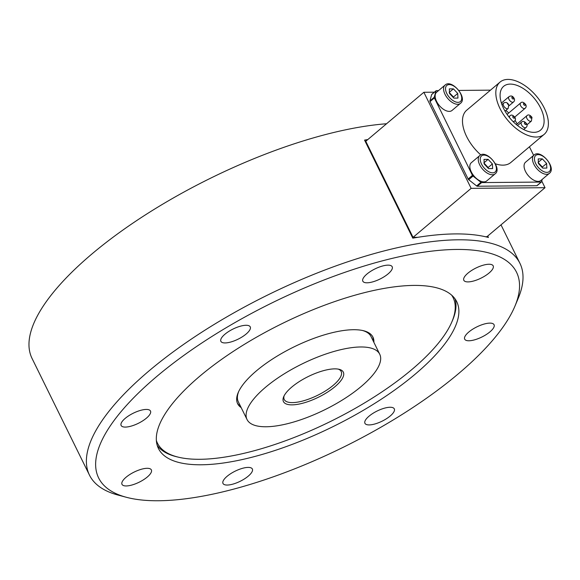 <?xml version="1.0" encoding="UTF-8"?>
<svg xmlns="http://www.w3.org/2000/svg" width="580" height="580" viewBox="0 0 580 580"><rect width="100%" height="100%" fill="white"/><g stroke="black" fill="none" stroke-linecap="round" stroke-linejoin="round"><path stroke-width="0.87" d="M546.838 168.084L542.75 168.12L538.436 163.531L538.218 158.905L542.307 158.869L546.621 163.458L546.838 168.084M549.332 173.369L540.915 180.474A11.934 6.532 -130.1 0 1 538.16 181.395A11.934 6.532 -130.1 0 1 526.712 173.536A11.934 6.532 -130.1 0 1 525.524 162.226L533.941 155.128A11.934 6.532 49.9 0 0 535.122 166.438A11.934 6.532 49.9 0 0 546.577 174.297A11.934 6.532 49.9 0 0 549.332 173.369C556.967 168.019 540.502 148.502 533.941 155.128M542.285 167.627L542.372 167.04L538.059 162.451M542.372 167.04L546.621 163.458M538.37 162.19L542.307 158.869M487.722 236.038L488.433 237.474A239.874 82.918 153.8 0 0 412.793 238.148L364.552 140.106A239.874 82.918 -26.2 0 1 367.821 139.555M367.191 140.084L364.552 140.106M413.047 237.358L471.141 188.355L423.864 92.278L365.77 141.281L413.047 237.358L417.76 237.314M485.344 236.72L486.939 236.705L545.033 187.695L471.141 188.355M338.299 369.134A31.733 10.969 -26.2 0 1 341.178 371.483A31.733 10.969 -26.2 0 1 341.584 373.259A31.733 10.969 -26.2 0 1 315.223 396.437A31.733 10.969 -26.2 0 1 284.236 399.504A31.733 10.969 -26.2 0 1 283.83 397.728A31.733 10.969 -26.2 0 1 284.127 395.792M458.882 311.01A166.228 57.456 -26.2 0 1 320.791 432.434A166.228 57.456 -26.2 0 1 158.449 448.492A166.228 57.456 -26.2 0 1 282.228 323.546A166.228 57.456 -26.2 0 1 456.743 301.709A166.228 57.456 -26.2 0 1 458.882 311.01M455.053 298.888A166.228 57.456 -26.2 0 1 455.982 305.123A166.228 57.456 -26.2 0 1 451.798 322.031M177.567 456.975A166.228 57.456 -26.2 0 1 157.245 445.433M380.683 358.353A73.943 25.556 -26.2 0 1 319.254 412.373A73.943 25.556 -26.2 0 1 247.036 419.514A73.943 25.556 -26.2 0 1 302.1 363.935A73.943 25.556 -26.2 0 1 379.726 354.22A73.943 25.556 -26.2 0 1 380.683 358.353M247.036 419.514L238.351 401.867A73.943 25.556 -26.2 0 1 238.764 391.355M362.464 330.484A73.943 25.556 -26.2 0 1 371.048 336.574L379.726 354.22M514.953 306.117L518.281 298.163A239.874 82.918 153.8 0 0 523.015 276.725A239.874 82.918 153.8 0 0 519.926 263.313A239.874 82.918 153.8 0 0 268.09 294.821A239.874 82.918 153.8 0 0 89.472 475.122A239.874 82.918 153.8 0 0 118.088 495.081L126.418 497.299A232.892 80.504 -26.2 0 1 95.635 464.899A232.892 80.504 -26.2 0 1 306.291 287.201A232.892 80.504 -26.2 0 1 519.549 285.302A232.892 80.504 -26.2 0 1 514.953 306.117A232.892 80.504 -26.2 0 1 343.135 447.332A232.892 80.504 -26.2 0 1 126.418 497.299M89.472 475.122L32.059 358.454A239.874 82.918 -26.2 0 1 138.098 219.639A239.874 82.918 -26.2 0 1 386.555 123.75M283.018 399.729A33.364 11.535 153.8 0 0 321.654 395.575A33.364 11.535 153.8 0 0 339.336 369.358A33.364 11.535 153.8 0 0 308.292 376.522A33.364 11.535 153.8 0 0 283.678 396.749A33.364 11.535 153.8 0 0 283.018 399.729M150.698 411.952A16.363 5.655 -26.2 0 1 137.112 423.9A16.363 5.655 -26.2 0 1 121.133 425.481A16.363 5.655 -26.2 0 1 133.313 413.185A16.363 5.655 -26.2 0 1 150.488 411.039A16.363 5.655 -26.2 0 1 150.698 411.952M147.146 468.299A16.363 5.655 -26.2 0 1 151.365 469.901A16.363 5.655 -26.2 0 1 139.178 482.197A16.363 5.655 -26.2 0 1 122.003 484.351A16.363 5.655 -26.2 0 1 129.811 474.512A16.363 5.655 -26.2 0 1 147.146 468.299M237.582 470.054A16.363 5.655 -26.2 0 1 252.351 469.002A16.363 5.655 -26.2 0 1 240.171 481.298A16.363 5.655 -26.2 0 1 222.995 483.452A16.363 5.655 -26.2 0 1 237.582 470.054M369.032 416.186A16.363 5.655 -26.2 0 1 384.098 408.276A16.363 5.655 -26.2 0 1 394.298 408.864A16.363 5.655 -26.2 0 1 382.118 421.167A16.363 5.655 -26.2 0 1 364.943 423.313A16.363 5.655 -26.2 0 1 369.032 416.186M464.486 338.249A16.363 5.655 -26.2 0 1 478.079 326.301A16.363 5.655 -26.2 0 1 494.059 324.72A16.363 5.655 -26.2 0 1 481.871 337.016A16.363 5.655 -26.2 0 1 464.696 339.169A16.363 5.655 -26.2 0 1 464.486 338.249M468.038 281.902A16.363 5.655 -26.2 0 1 463.826 280.299A16.363 5.655 -26.2 0 1 476.006 268.004A16.363 5.655 -26.2 0 1 493.181 265.85A16.363 5.655 -26.2 0 1 485.38 275.696A16.363 5.655 -26.2 0 1 468.038 281.902M377.602 280.147A16.363 5.655 -26.2 0 1 362.833 281.199A16.363 5.655 -26.2 0 1 375.013 268.902A16.363 5.655 -26.2 0 1 392.196 266.749A16.363 5.655 -26.2 0 1 377.602 280.147M246.159 334.015A16.363 5.655 -26.2 0 1 231.087 341.924A16.363 5.655 -26.2 0 1 220.886 341.337A16.363 5.655 -26.2 0 1 233.066 329.034A16.363 5.655 -26.2 0 1 250.248 326.888A16.363 5.655 -26.2 0 1 246.159 334.015M451.668 295.169A164.771 56.956 -26.2 0 1 453.118 297.649A164.771 56.956 -26.2 0 1 452.538 320.218A164.771 56.956 -26.2 0 1 303.652 433.659A164.771 56.956 -26.2 0 1 157.441 443.142L156.861 441.967A164.771 56.956 -26.2 0 1 156.397 440.952M452.023 295.488A164.771 56.956 -26.2 0 1 452.538 296.474L453.118 297.649M157.441 443.142A164.771 56.956 -26.2 0 1 156.361 440.481M373.295 341.149A75.4 26.064 153.8 0 0 372.621 336.531M237.358 403.086A75.4 26.064 153.8 0 0 240.606 406.435M241.186 407.617A75.4 26.064 -26.2 0 1 237.626 403.68A75.4 26.064 -26.2 0 1 293.77 347.007A75.4 26.064 -26.2 0 1 372.933 337.103A75.4 26.064 -26.2 0 1 373.875 342.323M537.24 185.411A1.167 0.638 -130.1 0 1 537.116 185.614A1.167 0.638 -130.1 0 1 536.848 185.701L477.304 186.231A1.167 0.638 -130.1 0 1 476.629 185.948L468.698 179.706A1.167 0.638 -130.1 0 1 468.132 179.017L430.041 101.587A1.167 0.638 -130.1 0 1 429.918 100.898L431.658 94.562A1.167 0.638 -130.1 0 1 431.781 94.359A1.167 0.638 -130.1 0 1 432.006 94.272M542.22 179.372L541.561 181.765A1.167 0.638 -130.1 0 1 541.437 181.968A1.167 0.638 -130.1 0 1 541.169 182.062L481.625 182.591A1.167 0.638 -130.1 0 1 480.95 182.309L473.019 176.059A1.167 0.638 -130.1 0 1 472.453 175.37L434.362 97.947A1.167 0.638 -130.1 0 1 434.239 97.251L435.979 90.922A1.167 0.638 -130.1 0 1 436.102 90.719A1.167 0.638 -130.1 0 1 436.37 90.625L438.531 90.611M458.867 90.429L490.484 90.147M529.431 146.798L533.651 155.368M540.647 108.061A28.645 15.682 -130.1 0 1 540.567 130.123A28.645 15.682 -130.1 0 1 510.11 118.342A28.645 15.682 -130.1 0 1 503.628 86.333A28.645 15.682 -130.1 0 1 540.647 108.061M544.25 108.032A34.206 18.727 -130.1 0 1 544.156 134.371A34.206 18.727 -130.1 0 1 507.783 120.306A34.206 18.727 -130.1 0 1 500.047 82.084A34.206 18.727 -130.1 0 1 544.25 108.032M480.82 154.925A34.206 18.727 -130.1 0 1 466.625 136.539A34.206 18.727 -130.1 0 1 466.712 110.2L500.047 82.084M544.156 134.371L510.828 162.487A34.206 18.727 -130.1 0 1 495.363 163.778M423.864 92.278L434.369 92.184M541.756 181.04L545.033 187.695M488.07 168.106L488.164 167.518L483.85 162.929M484.227 164.017L484.003 159.384L488.092 159.348L492.405 163.937L492.63 168.57L488.534 168.606L484.227 164.017M484.162 162.668L488.092 159.348M488.164 167.518L492.405 163.937M483.952 181.881A11.934 6.532 -130.1 0 1 472.497 174.022A11.934 6.532 -130.1 0 1 471.308 162.704L479.725 155.607A11.934 6.532 49.9 0 0 480.914 166.924A11.934 6.532 49.9 0 0 492.369 174.783A11.934 6.532 49.9 0 0 495.117 173.855L486.7 180.953A11.934 6.532 -130.1 0 1 483.952 181.881M449.268 111.389A11.934 6.532 -130.1 0 1 437.813 103.53A11.934 6.532 -130.1 0 1 436.624 92.213L445.041 85.115A11.934 6.532 49.9 0 0 446.23 96.432A11.934 6.532 49.9 0 0 457.678 104.291A11.934 6.532 49.9 0 0 460.433 103.363L452.016 110.461A11.934 6.532 -130.1 0 1 449.268 111.389M453.386 97.621L453.48 97.034L449.166 92.438M449.536 93.525L449.319 88.9L453.408 88.863L457.721 93.453L457.946 98.078L453.85 98.114L449.536 93.525M449.471 92.177L453.408 88.863M453.48 97.034L457.721 93.453M546.897 172.369A10.541 5.771 -130.1 0 1 534.434 159.108A10.541 5.771 -130.1 0 1 546.259 159.007A10.541 5.771 -130.1 0 1 546.897 172.369M431.658 94.562L435.979 90.922M434.239 97.251L429.918 100.898M430.041 101.587L434.362 97.947M472.453 175.37L468.132 179.017M468.698 179.706L473.019 176.059M480.95 182.309L476.629 185.948M477.304 186.231L481.625 182.591M541.169 182.062L536.848 185.701M507.087 114.391L520.615 102.972A3.494 1.914 49.9 0 0 521.405 106.879A3.494 1.914 49.9 0 0 525.125 108.315A3.494 1.914 49.9 0 0 525.255 108.184M525.154 105.234A1.167 0.638 -130.1 0 1 523.82 104.734A1.167 0.638 -130.1 0 1 523.755 103.421A1.167 0.638 -130.1 0 1 525.117 104.378A1.167 0.638 -130.1 0 1 525.154 105.234M526.886 115.717A3.494 1.914 49.9 0 0 526.814 118.269A3.494 1.914 49.9 0 0 529.264 120.944A3.494 1.914 49.9 0 0 531.396 121.06L531.983 117.356C529.953 114.825 528.257 114.282 526.894 115.717L516.374 124.591M530.671 117.987A1.167 0.638 -130.1 0 1 529.837 116.29A1.167 0.638 -130.1 0 1 531.389 117.124A1.167 0.638 -130.1 0 1 530.671 117.987M521.536 122.17A3.494 1.914 49.9 0 0 521.529 124.859A3.494 1.914 49.9 0 0 526.046 127.506C527.184 126.498 527.387 125.266 526.633 123.801C524.603 121.278 522.906 120.734 521.536 122.17L517.548 125.534M524.523 123.591A1.167 0.638 -130.1 0 1 524.798 122.605A1.167 0.638 -130.1 0 1 526.031 123.576A1.167 0.638 -130.1 0 1 525.763 124.562A1.167 0.638 -130.1 0 1 524.523 123.591M508.841 116.776L509.914 115.869A3.494 1.914 49.9 0 0 509.784 116.007A3.494 1.914 49.9 0 0 509.581 117.704M512.858 116.442A1.167 0.638 -130.1 0 1 514.409 117.276A1.167 0.638 -130.1 0 1 513.699 118.139A1.167 0.638 -130.1 0 1 512.858 116.442M512.851 121.35A3.494 1.914 49.9 0 0 514.416 121.213C515.562 120.205 515.758 118.965 515.011 117.508C512.981 114.978 511.277 114.434 509.914 115.869M507.34 103.69A1.167 0.638 -130.1 0 1 508.138 104.531L507.34 103.69M503.643 103.124A3.494 1.914 49.9 0 0 504.433 107.032A3.494 1.914 49.9 0 0 508.145 108.467L508.74 104.763C507.384 102.377 505.688 101.834 503.643 103.124L501.91 104.588M513.488 98.085A1.167 0.638 -130.1 0 1 512.778 98.941A1.167 0.638 -130.1 0 1 511.944 97.244A1.167 0.638 -130.1 0 1 513.488 98.085M508.993 96.679A3.494 1.914 49.9 0 0 509.784 100.579A3.494 1.914 49.9 0 0 513.496 102.015C514.641 101.007 514.837 99.775 514.09 98.31C512.735 95.932 511.038 95.388 508.993 96.679L501.396 103.088M492.681 172.847A10.541 5.771 -130.1 0 1 480.225 159.594A10.541 5.771 -130.1 0 1 492.043 159.486A10.541 5.771 -130.1 0 1 492.681 172.847M457.997 102.356A10.541 5.771 -130.1 0 1 445.534 89.103A10.541 5.771 -130.1 0 1 457.359 88.994A10.541 5.771 -130.1 0 1 457.997 102.356M519.926 263.313L501.004 224.844M505.876 110.381L508.762 112.977M515.054 120.415L517.244 123.859M436.102 90.719L431.781 94.359M541.437 181.968L537.116 185.614M520.615 102.972C521.986 101.536 523.682 102.08 525.712 104.61C526.466 106.075 526.27 107.307 525.125 108.315L514.757 117.058M526.966 124.801L531.396 121.06M523.675 129.507L526.046 127.506M513.496 121.988L514.416 121.213M505.006 111.113L508.145 108.467M509.066 105.756L513.496 102.015M495.117 173.855C502.751 168.497 486.286 148.987 479.725 155.607M460.433 103.363C468.067 98.013 451.602 78.496 445.041 85.115"/></g></svg>
